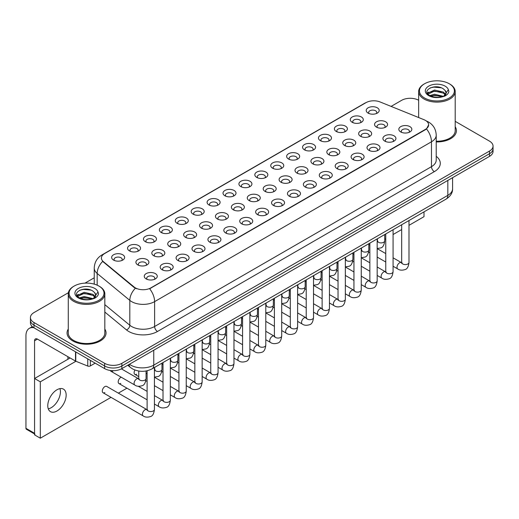 <?xml version="1.0" encoding="UTF-8"?>
<svg xmlns="http://www.w3.org/2000/svg" width="519" height="519" viewBox="0 0 519 519"><rect width="100%" height="100%" fill="white"/><g stroke="black" fill="none" stroke-linecap="round" stroke-linejoin="round"><path stroke-width="0.78" d="M352.2 122.289L352.2 122.289A6.5 3.75 180 0 1 352.2 116.989A6.5 3.75 180 0 1 361.393 116.989A6.5 3.75 180 0 1 361.393 122.289A6.5 3.75 180 0 1 352.2 122.289M360.329 122.789A4.061 2.342 0 0 0 360.861 121.628A4.061 2.342 0 0 0 359.667 119.973A4.061 2.342 0 0 0 355.243 119.461A4.061 2.342 0 0 0 352.738 121.628A4.061 2.342 0 0 0 353.27 122.789M336.293 131.476L336.293 131.476A6.5 3.75 180 0 1 336.293 126.169A6.5 3.75 180 0 1 345.485 126.169A6.5 3.75 180 0 1 345.485 131.476A6.5 3.75 180 0 1 336.293 131.476M344.415 131.975A4.061 2.342 0 0 0 344.947 130.814A4.061 2.342 0 0 0 343.76 129.16A4.061 2.342 0 0 0 339.335 128.647A4.061 2.342 0 0 0 336.825 130.814A4.061 2.342 0 0 0 337.356 131.975M320.379 140.662L320.379 140.662A6.5 3.75 180 0 1 320.379 135.355A6.5 3.75 180 0 1 329.571 135.355A6.5 3.75 180 0 1 329.571 140.662A6.5 3.75 180 0 1 320.379 140.662M328.508 141.162A4.061 2.342 0 0 0 329.04 140A4.061 2.342 0 0 0 327.846 138.339A4.061 2.342 0 0 0 323.421 137.833A4.061 2.342 0 0 0 320.917 140A4.061 2.342 0 0 0 321.449 141.162M304.471 149.848L304.471 149.848A6.5 3.75 180 0 1 304.471 144.542A6.5 3.75 180 0 1 313.664 144.542A6.5 3.75 180 0 1 313.664 149.848A6.5 3.75 180 0 1 304.471 149.848M312.594 150.348A4.061 2.342 0 0 0 313.126 149.187A4.061 2.342 0 0 0 311.938 147.526A4.061 2.342 0 0 0 307.514 147.02A4.061 2.342 0 0 0 305.003 149.187A4.061 2.342 0 0 0 305.535 150.348M288.558 159.035L288.558 159.035A6.5 3.75 180 0 1 288.558 153.728A6.5 3.75 180 0 1 297.75 153.728A6.5 3.75 180 0 1 297.75 159.035A6.5 3.75 180 0 1 288.558 159.035M296.686 159.534A4.061 2.342 0 0 0 297.218 158.373A4.061 2.342 0 0 0 296.025 156.712A4.061 2.342 0 0 0 291.6 156.206A4.061 2.342 0 0 0 289.096 158.373A4.061 2.342 0 0 0 289.628 159.534M272.65 168.221L272.65 168.221A6.5 3.75 180 0 1 272.65 162.914A6.5 3.75 180 0 1 281.843 162.914A6.5 3.75 180 0 1 281.843 168.221A6.5 3.75 180 0 1 272.65 168.221M280.773 168.72A4.061 2.342 0 0 0 281.304 167.559A4.061 2.342 0 0 0 280.117 165.898A4.061 2.342 0 0 0 275.693 165.392A4.061 2.342 0 0 0 273.182 167.559A4.061 2.342 0 0 0 273.714 168.72M256.736 177.407L256.736 177.407A6.5 3.75 180 0 1 256.736 172.1A6.5 3.75 180 0 1 265.929 172.1A6.5 3.75 180 0 1 265.929 177.407A6.5 3.75 180 0 1 256.736 177.407M264.865 177.907A4.061 2.342 0 0 0 265.397 176.745A4.061 2.342 0 0 0 264.203 175.085A4.061 2.342 0 0 0 259.779 174.579A4.061 2.342 0 0 0 257.275 176.745A4.061 2.342 0 0 0 257.807 177.907M240.829 186.593L240.829 186.593A6.5 3.75 180 0 1 240.829 181.287A6.5 3.75 180 0 1 250.022 181.287A6.5 3.75 180 0 1 250.022 186.593A6.5 3.75 180 0 1 240.829 186.593M248.951 187.093A4.061 2.342 0 0 0 249.483 185.932A4.061 2.342 0 0 0 248.296 184.271A4.061 2.342 0 0 0 243.872 183.765A4.061 2.342 0 0 0 241.361 185.932A4.061 2.342 0 0 0 241.893 187.093M224.915 195.78L224.915 195.78A6.5 3.75 180 0 1 224.915 190.473A6.5 3.75 180 0 1 234.108 190.473A6.5 3.75 180 0 1 234.108 195.78A6.5 3.75 180 0 1 224.915 195.78M233.044 196.279A4.061 2.342 0 0 0 233.576 195.118A4.061 2.342 0 0 0 232.382 193.457A4.061 2.342 0 0 0 227.958 192.951A4.061 2.342 0 0 0 225.454 195.118A4.061 2.342 0 0 0 225.986 196.279M209.008 204.966L209.008 204.966A6.5 3.75 180 0 1 209.008 199.659A6.5 3.75 180 0 1 218.201 199.659A6.5 3.75 180 0 1 218.201 204.966A6.5 3.75 180 0 1 209.008 204.966M217.13 205.459A4.061 2.342 0 0 0 217.662 204.304A4.061 2.342 0 0 0 216.475 202.644A4.061 2.342 0 0 0 212.05 202.138A4.061 2.342 0 0 0 209.54 204.304A4.061 2.342 0 0 0 210.072 205.459M193.094 214.152L193.094 214.152A6.5 3.75 180 0 1 193.094 208.846A6.5 3.75 180 0 1 202.287 208.846A6.5 3.75 180 0 1 202.287 214.152A6.5 3.75 180 0 1 193.094 214.152M201.223 214.645A4.061 2.342 0 0 0 201.755 213.491A4.061 2.342 0 0 0 200.561 211.83A4.061 2.342 0 0 0 196.137 211.324A4.061 2.342 0 0 0 193.632 213.491A4.061 2.342 0 0 0 194.164 214.645M177.187 223.339L177.187 223.339A6.5 3.75 180 0 1 177.187 218.032A6.5 3.75 180 0 1 186.379 218.032A6.5 3.75 180 0 1 186.379 223.339A6.5 3.75 180 0 1 177.187 223.339M185.309 223.832A4.061 2.342 0 0 0 185.841 222.67A4.061 2.342 0 0 0 184.654 221.016A4.061 2.342 0 0 0 180.229 220.51A4.061 2.342 0 0 0 177.719 222.67A4.061 2.342 0 0 0 178.251 223.832M161.273 232.525L161.273 232.525A6.5 3.75 180 0 1 161.273 227.218A6.5 3.75 180 0 1 170.466 227.218A6.5 3.75 180 0 1 170.466 232.525A6.5 3.75 180 0 1 161.273 232.525M169.402 233.018A4.061 2.342 0 0 0 169.934 231.857A4.061 2.342 0 0 0 168.74 230.202A4.061 2.342 0 0 0 164.315 229.69A4.061 2.342 0 0 0 161.811 231.857A4.061 2.342 0 0 0 162.343 233.018M145.365 241.711L145.365 241.711A6.5 3.75 180 0 1 145.365 236.405A6.5 3.75 180 0 1 154.558 236.405A6.5 3.75 180 0 1 154.558 241.711A6.5 3.75 180 0 1 145.365 241.711M153.488 242.204A4.061 2.342 0 0 0 154.02 241.043A4.061 2.342 0 0 0 152.833 239.389A4.061 2.342 0 0 0 148.408 238.876A4.061 2.342 0 0 0 145.897 241.043A4.061 2.342 0 0 0 146.429 242.204M129.452 250.891L129.452 250.891A6.5 3.75 180 0 1 129.452 245.591A6.5 3.75 180 0 1 138.644 245.591A6.5 3.75 180 0 1 138.644 250.891A6.5 3.75 180 0 1 129.452 250.891M137.58 251.391A4.061 2.342 0 0 0 138.112 250.229A4.061 2.342 0 0 0 136.919 248.575A4.061 2.342 0 0 0 132.494 248.063A4.061 2.342 0 0 0 129.99 250.229A4.061 2.342 0 0 0 130.522 251.391M113.544 260.077L113.544 260.077A6.5 3.75 180 0 1 113.544 254.777A6.5 3.75 180 0 1 122.737 254.777A6.5 3.75 180 0 1 122.737 260.077A6.5 3.75 180 0 1 113.544 260.077M121.667 260.577A4.061 2.342 0 0 0 122.199 259.416A4.061 2.342 0 0 0 121.011 257.761A4.061 2.342 0 0 0 116.587 257.249A4.061 2.342 0 0 0 114.076 259.416A4.061 2.342 0 0 0 114.608 260.577M368.114 113.103L368.114 113.103A6.5 3.75 180 0 1 368.114 107.803A6.5 3.75 180 0 1 377.3 107.803A6.5 3.75 180 0 1 377.307 113.103A6.5 3.75 180 0 1 368.114 113.103M376.236 113.603A4.061 2.342 0 0 0 376.768 112.441A4.061 2.342 0 0 0 375.581 110.787A4.061 2.342 0 0 0 371.156 110.275A4.061 2.342 0 0 0 368.646 112.441A4.061 2.342 0 0 0 369.178 113.603M360.562 136.302L360.562 136.302A6.5 3.75 180 0 1 360.562 130.996A6.5 3.75 180 0 1 369.749 130.996A6.5 3.75 180 0 1 369.749 136.302A6.5 3.75 180 0 1 360.562 136.302M368.685 136.802A4.061 2.342 0 0 0 369.217 135.641A4.061 2.342 0 0 0 368.029 133.98A4.061 2.342 0 0 0 363.598 133.474A4.061 2.342 0 0 0 361.094 135.641A4.061 2.342 0 0 0 361.626 136.802M344.648 145.489L344.648 145.489A6.5 3.75 180 0 1 344.648 140.182A6.5 3.75 180 0 1 353.841 140.182A6.5 3.75 180 0 1 353.841 145.489A6.5 3.75 180 0 1 344.648 145.489M352.771 145.988A4.061 2.342 0 0 0 353.303 144.827A4.061 2.342 0 0 0 352.116 143.166A4.061 2.342 0 0 0 347.691 142.66A4.061 2.342 0 0 0 345.18 144.827A4.061 2.342 0 0 0 345.712 145.988M328.741 154.675L328.741 154.675A6.5 3.75 180 0 1 328.741 149.368A6.5 3.75 180 0 1 337.927 149.368A6.5 3.75 180 0 1 337.927 154.675A6.5 3.75 180 0 1 328.741 154.675M336.863 155.175A4.061 2.342 0 0 0 337.395 154.013A4.061 2.342 0 0 0 336.208 152.352A4.061 2.342 0 0 0 331.777 151.846A4.061 2.342 0 0 0 329.273 154.013A4.061 2.342 0 0 0 329.805 155.175M312.827 163.861L312.827 163.861A6.5 3.75 180 0 1 312.827 158.555A6.5 3.75 180 0 1 322.02 158.555A6.5 3.75 180 0 1 322.02 163.861A6.5 3.75 180 0 1 312.827 163.861M320.95 164.361A4.061 2.342 0 0 0 321.482 163.2A4.061 2.342 0 0 0 320.294 161.539A4.061 2.342 0 0 0 315.87 161.033A4.061 2.342 0 0 0 313.359 163.2A4.061 2.342 0 0 0 313.891 164.361M296.92 173.048L296.92 173.048A6.5 3.75 180 0 1 296.92 167.741A6.5 3.75 180 0 1 306.106 167.741A6.5 3.75 180 0 1 306.106 173.048A6.5 3.75 180 0 1 296.92 173.048M305.042 173.547A4.061 2.342 0 0 0 305.574 172.386A4.061 2.342 0 0 0 304.387 170.725A4.061 2.342 0 0 0 299.956 170.219A4.061 2.342 0 0 0 297.452 172.386A4.061 2.342 0 0 0 297.984 173.547M281.006 182.234L281.006 182.234A6.5 3.75 180 0 1 281.006 176.927A6.5 3.75 180 0 1 290.199 176.927A6.5 3.75 180 0 1 290.199 182.234A6.5 3.75 180 0 1 281.006 182.234M289.128 182.727A4.061 2.342 0 0 0 289.667 181.572A4.061 2.342 0 0 0 288.473 179.911A4.061 2.342 0 0 0 284.049 179.405A4.061 2.342 0 0 0 281.538 181.572A4.061 2.342 0 0 0 282.07 182.727M265.099 191.42L265.099 191.42A6.5 3.75 180 0 1 265.099 186.113A6.5 3.75 180 0 1 274.285 186.113A6.5 3.75 180 0 1 274.285 191.42A6.5 3.75 180 0 1 265.099 191.42M273.221 191.913A4.061 2.342 0 0 0 273.753 190.752A4.061 2.342 0 0 0 272.566 189.098A4.061 2.342 0 0 0 268.135 188.592A4.061 2.342 0 0 0 265.631 190.752A4.061 2.342 0 0 0 266.163 191.913M249.185 200.606L249.185 200.606A6.5 3.75 180 0 1 249.185 195.3A6.5 3.75 180 0 1 258.378 195.3A6.5 3.75 180 0 1 258.378 200.606A6.5 3.75 180 0 1 249.185 200.606M257.307 201.1A4.061 2.342 0 0 0 257.846 199.938A4.061 2.342 0 0 0 256.652 198.284A4.061 2.342 0 0 0 252.228 197.771A4.061 2.342 0 0 0 249.717 199.938A4.061 2.342 0 0 0 250.249 201.1M233.278 209.793L233.278 209.793A6.5 3.75 180 0 1 233.278 204.486A6.5 3.75 180 0 1 242.464 204.486A6.5 3.75 180 0 1 242.464 209.793A6.5 3.75 180 0 1 233.278 209.793M241.4 210.286A4.061 2.342 0 0 0 241.932 209.125A4.061 2.342 0 0 0 240.745 207.47A4.061 2.342 0 0 0 236.314 206.958A4.061 2.342 0 0 0 233.81 209.125A4.061 2.342 0 0 0 234.341 210.286M217.364 218.979L217.364 218.979A6.5 3.75 180 0 1 217.364 213.672A6.5 3.75 180 0 1 226.556 213.672A6.5 3.75 180 0 1 226.556 218.979A6.5 3.75 180 0 1 217.364 218.979M225.486 219.472A4.061 2.342 0 0 0 226.024 218.311A4.061 2.342 0 0 0 224.831 216.657A4.061 2.342 0 0 0 220.406 216.144A4.061 2.342 0 0 0 217.896 218.311A4.061 2.342 0 0 0 218.428 219.472M201.456 228.159L201.456 228.159A6.5 3.75 180 0 1 201.456 222.859A6.5 3.75 180 0 1 210.643 222.859A6.5 3.75 180 0 1 210.643 228.159A6.5 3.75 180 0 1 201.456 228.159M209.579 228.658A4.061 2.342 0 0 0 210.111 227.497A4.061 2.342 0 0 0 208.923 225.843A4.061 2.342 0 0 0 204.492 225.33A4.061 2.342 0 0 0 201.988 227.497A4.061 2.342 0 0 0 202.52 228.658M185.543 237.345L185.543 237.345A6.5 3.75 180 0 1 185.543 232.045A6.5 3.75 180 0 1 194.735 232.045A6.5 3.75 180 0 1 194.735 237.345A6.5 3.75 180 0 1 185.543 237.345M193.665 237.845A4.061 2.342 0 0 0 194.203 236.683A4.061 2.342 0 0 0 193.01 235.029A4.061 2.342 0 0 0 188.585 234.517A4.061 2.342 0 0 0 186.074 236.683A4.061 2.342 0 0 0 186.613 237.845M169.635 246.531L169.635 246.531A6.5 3.75 180 0 1 169.635 241.225A6.5 3.75 180 0 1 178.821 241.225A6.5 3.75 180 0 1 178.821 246.531A6.5 3.75 180 0 1 169.635 246.531M177.758 247.031A4.061 2.342 0 0 0 178.289 245.87A4.061 2.342 0 0 0 177.102 244.209A4.061 2.342 0 0 0 172.671 243.703A4.061 2.342 0 0 0 170.167 245.87A4.061 2.342 0 0 0 170.699 247.031M153.721 255.718L153.721 255.718A6.5 3.75 180 0 1 153.721 250.411A6.5 3.75 180 0 1 162.914 250.411A6.5 3.75 180 0 1 162.914 255.718A6.5 3.75 180 0 1 153.721 255.718M161.844 256.217A4.061 2.342 0 0 0 162.382 255.056A4.061 2.342 0 0 0 161.188 253.395A4.061 2.342 0 0 0 156.764 252.889A4.061 2.342 0 0 0 154.253 255.056A4.061 2.342 0 0 0 154.792 256.217M137.814 264.904L137.814 264.904A6.5 3.75 180 0 1 137.814 259.597A6.5 3.75 180 0 1 147 259.597A6.5 3.75 180 0 1 147 264.904A6.5 3.75 180 0 1 137.814 264.904M145.936 265.404A4.061 2.342 0 0 0 146.468 264.242A4.061 2.342 0 0 0 145.281 262.582A4.061 2.342 0 0 0 140.85 262.076A4.061 2.342 0 0 0 138.346 264.242A4.061 2.342 0 0 0 138.878 265.404M376.47 127.116L376.47 127.116A6.5 3.75 180 0 1 376.47 121.809A6.5 3.75 180 0 1 385.662 121.809A6.5 3.75 180 0 1 385.662 127.116A6.5 3.75 180 0 1 376.47 127.116M384.592 127.616A4.061 2.342 0 0 0 385.124 126.454A4.061 2.342 0 0 0 383.937 124.794A4.061 2.342 0 0 0 379.512 124.288A4.061 2.342 0 0 0 377.002 126.454A4.061 2.342 0 0 0 377.534 127.616M384.826 141.129L384.826 141.129A6.5 3.75 180 0 1 384.826 135.822A6.5 3.75 180 0 1 394.018 135.822A6.5 3.75 180 0 1 394.018 141.129A6.5 3.75 180 0 1 384.826 141.129M392.954 141.629A4.061 2.342 0 0 0 393.486 140.467A4.061 2.342 0 0 0 392.293 138.807A4.061 2.342 0 0 0 387.868 138.301A4.061 2.342 0 0 0 385.364 140.467A4.061 2.342 0 0 0 385.896 141.629M368.918 150.315L368.918 150.315A6.5 3.75 180 0 1 368.918 145.009A6.5 3.75 180 0 1 378.104 145.009A6.5 3.75 180 0 1 378.104 150.315A6.5 3.75 180 0 1 368.918 150.315M377.041 150.808A4.061 2.342 0 0 0 377.573 149.654A4.061 2.342 0 0 0 376.385 147.993A4.061 2.342 0 0 0 371.961 147.487A4.061 2.342 0 0 0 369.45 149.654A4.061 2.342 0 0 0 369.982 150.808M353.004 159.502L353.004 159.502A6.5 3.75 180 0 1 353.004 154.195A6.5 3.75 180 0 1 362.197 154.195A6.5 3.75 180 0 1 362.197 159.502A6.5 3.75 180 0 1 353.004 159.502M361.133 159.995A4.061 2.342 0 0 0 361.665 158.833A4.061 2.342 0 0 0 360.471 157.179A4.061 2.342 0 0 0 356.047 156.673A4.061 2.342 0 0 0 353.543 158.833A4.061 2.342 0 0 0 354.075 159.995M337.097 168.688L337.097 168.688A6.5 3.75 180 0 1 337.097 163.381A6.5 3.75 180 0 1 346.283 163.381A6.5 3.75 180 0 1 346.283 168.688A6.5 3.75 180 0 1 337.097 168.688M345.219 169.181A4.061 2.342 0 0 0 345.751 168.02A4.061 2.342 0 0 0 344.564 166.365A4.061 2.342 0 0 0 340.14 165.853A4.061 2.342 0 0 0 337.629 168.02A4.061 2.342 0 0 0 338.161 169.181M321.183 177.874L321.183 177.874A6.5 3.75 180 0 1 321.183 172.568A6.5 3.75 180 0 1 330.376 172.568A6.5 3.75 180 0 1 330.376 177.874A6.5 3.75 180 0 1 321.183 177.874M329.312 178.367A4.061 2.342 0 0 0 329.844 177.206A4.061 2.342 0 0 0 328.65 175.552A4.061 2.342 0 0 0 324.226 175.039A4.061 2.342 0 0 0 321.722 177.206A4.061 2.342 0 0 0 322.254 178.367M305.276 187.061L305.276 187.061A6.5 3.75 180 0 1 305.276 181.754A6.5 3.75 180 0 1 314.462 181.754A6.5 3.75 180 0 1 314.462 187.061A6.5 3.75 180 0 1 305.276 187.061M313.398 187.554A4.061 2.342 0 0 0 313.93 186.392A4.061 2.342 0 0 0 312.743 184.738A4.061 2.342 0 0 0 308.318 184.226A4.061 2.342 0 0 0 305.808 186.392A4.061 2.342 0 0 0 306.34 187.554M289.362 196.24L289.362 196.24A6.5 3.75 180 0 1 289.362 190.94A6.5 3.75 180 0 1 298.555 190.94A6.5 3.75 180 0 1 298.555 196.24A6.5 3.75 180 0 1 289.362 196.24M297.491 196.74A4.061 2.342 0 0 0 298.023 195.579A4.061 2.342 0 0 0 296.829 193.924A4.061 2.342 0 0 0 292.405 193.412A4.061 2.342 0 0 0 289.9 195.579A4.061 2.342 0 0 0 290.432 196.74M273.455 205.427L273.455 205.427A6.5 3.75 180 0 1 273.455 200.126A6.5 3.75 180 0 1 282.641 200.126A6.5 3.75 180 0 1 282.641 205.427A6.5 3.75 180 0 1 273.455 205.427M281.577 205.926A4.061 2.342 0 0 0 282.109 204.765A4.061 2.342 0 0 0 280.922 203.111A4.061 2.342 0 0 0 276.497 202.598A4.061 2.342 0 0 0 273.987 204.765A4.061 2.342 0 0 0 274.519 205.926M257.541 214.613L257.541 214.613A6.5 3.75 180 0 1 257.541 209.306A6.5 3.75 180 0 1 266.734 209.306A6.5 3.75 180 0 1 266.734 214.613A6.5 3.75 180 0 1 257.541 214.613M265.67 215.113A4.061 2.342 0 0 0 266.202 213.951A4.061 2.342 0 0 0 265.008 212.297A4.061 2.342 0 0 0 260.583 211.784A4.061 2.342 0 0 0 258.079 213.951A4.061 2.342 0 0 0 258.611 215.113M241.633 223.799L241.633 223.799A6.5 3.75 180 0 1 241.633 218.493A6.5 3.75 180 0 1 250.82 218.493A6.5 3.75 180 0 1 250.826 223.799A6.5 3.75 180 0 1 241.633 223.799M249.756 224.299A4.061 2.342 0 0 0 250.288 223.138A4.061 2.342 0 0 0 249.101 221.477A4.061 2.342 0 0 0 244.676 220.971A4.061 2.342 0 0 0 242.165 223.138A4.061 2.342 0 0 0 242.697 224.299M225.72 232.986L225.72 232.986A6.5 3.75 180 0 1 225.72 227.679A6.5 3.75 180 0 1 234.912 227.679A6.5 3.75 180 0 1 234.912 232.986A6.5 3.75 180 0 1 225.72 232.986M233.848 233.485A4.061 2.342 0 0 0 234.38 232.324A4.061 2.342 0 0 0 233.187 230.663A4.061 2.342 0 0 0 228.762 230.157A4.061 2.342 0 0 0 226.258 232.324A4.061 2.342 0 0 0 226.79 233.485M209.812 242.172L209.812 242.172A6.5 3.75 180 0 1 209.812 236.865A6.5 3.75 180 0 1 219.005 236.865A6.5 3.75 180 0 1 219.005 242.172A6.5 3.75 180 0 1 209.812 242.172M217.935 242.671A4.061 2.342 0 0 0 218.467 241.51A4.061 2.342 0 0 0 217.279 239.849A4.061 2.342 0 0 0 212.855 239.343A4.061 2.342 0 0 0 210.344 241.51A4.061 2.342 0 0 0 210.876 242.671M193.898 251.358L193.898 251.358A6.5 3.75 180 0 1 193.898 246.051A6.5 3.75 180 0 1 203.091 246.051A6.5 3.75 180 0 1 203.091 251.358A6.5 3.75 180 0 1 193.898 251.358M202.027 251.858A4.061 2.342 0 0 0 202.559 250.696A4.061 2.342 0 0 0 201.366 249.036A4.061 2.342 0 0 0 196.941 248.53A4.061 2.342 0 0 0 194.437 250.696A4.061 2.342 0 0 0 194.969 251.858M177.991 260.544L177.991 260.544A6.5 3.75 180 0 1 177.991 255.238A6.5 3.75 180 0 1 187.184 255.238A6.5 3.75 180 0 1 187.184 260.544A6.5 3.75 180 0 1 177.991 260.544M186.113 261.044A4.061 2.342 0 0 0 186.645 259.883A4.061 2.342 0 0 0 185.458 258.222A4.061 2.342 0 0 0 181.034 257.716A4.061 2.342 0 0 0 178.523 259.883A4.061 2.342 0 0 0 179.055 261.044M162.077 269.731L162.077 269.731A6.5 3.75 180 0 1 162.077 264.424A6.5 3.75 180 0 1 171.27 264.424A6.5 3.75 180 0 1 171.27 269.731A6.5 3.75 180 0 1 162.077 269.731M170.206 270.23A4.061 2.342 0 0 0 170.738 269.069A4.061 2.342 0 0 0 169.544 267.408A4.061 2.342 0 0 0 165.12 266.902A4.061 2.342 0 0 0 162.616 269.069A4.061 2.342 0 0 0 163.148 270.23M146.17 278.917L146.17 278.917A6.5 3.75 180 0 1 146.17 273.61A6.5 3.75 180 0 1 155.363 273.61A6.5 3.75 180 0 1 155.363 278.917A6.5 3.75 180 0 1 146.17 278.917M154.292 279.417A4.061 2.342 0 0 0 154.824 278.255A4.061 2.342 0 0 0 153.637 276.595A4.061 2.342 0 0 0 149.213 276.089A4.061 2.342 0 0 0 146.702 278.255A4.061 2.342 0 0 0 147.234 279.417M400.739 131.943L400.739 131.943A6.5 3.75 180 0 1 400.739 126.636A6.5 3.75 180 0 1 409.926 126.636A6.5 3.75 180 0 1 409.926 131.943A6.5 3.75 180 0 1 400.739 131.943M408.862 132.442A4.061 2.342 0 0 0 409.394 131.281A4.061 2.342 0 0 0 408.206 129.62A4.061 2.342 0 0 0 403.782 129.114A4.061 2.342 0 0 0 401.271 131.281A4.061 2.342 0 0 0 401.803 132.442M423.971 119.694A10.964 6.332 180 0 1 425.437 120.402A10.964 6.332 180 0 1 428.649 124.878A10.964 6.332 180 0 1 425.437 129.354L150.88 287.87A10.964 6.332 180 0 1 134.142 287.026L103.391 261.667A10.964 6.332 180 0 1 101.406 258.034A10.964 6.332 180 0 1 104.617 253.557L366.012 102.645A10.964 6.332 180 0 1 380.057 101.938L423.971 119.694M68.268 329.052A19.495 11.256 0 0 0 67.055 332.971A19.495 11.256 0 0 0 72.764 340.931A19.495 11.256 0 0 0 94.01 343.37A19.495 11.256 0 0 0 106.045 332.971A19.495 11.256 0 0 0 104.825 329.052A19.495 11.256 0 0 1 106.045 332.971A19.495 11.256 0 0 1 94.01 343.37A19.495 11.256 0 0 1 72.764 340.931A19.495 11.256 0 0 1 67.055 332.971A19.495 11.256 0 0 1 68.268 329.052M428.649 124.878L426.501 128.913L425.437 129.679L149.647 288.752A14.214 8.207 60 0 1 154.61 301.63A16.245 9.381 180 0 1 131.638 301.63A16.245 9.381 180 0 1 129.815 300.378L97.17 273.461A16.245 9.381 180 0 1 94.237 268.083L94.237 284.12M68.372 292.729L33.995 312.574A12.184 7.032 0 0 0 30.42 317.55L30.42 322.857A12.184 7.032 0 0 0 33.995 327.833L104.643 368.62L104.643 365.966A12.184 7.032 0 0 0 121.874 365.966L489.482 153.728A12.184 7.032 0 0 0 493.05 148.758A12.184 7.032 0 0 1 489.482 153.728L121.874 365.966A12.184 7.032 0 0 1 104.643 365.966L33.995 325.179L104.643 365.966L104.643 363.313A12.184 7.032 0 0 0 121.874 363.313L489.482 151.074A12.184 7.032 0 0 0 493.05 146.105A12.184 7.032 0 0 0 489.482 141.129L455.202 121.336M30.42 320.204A12.184 7.032 0 0 0 33.995 325.179A12.184 7.032 0 0 1 30.42 320.204M136.607 288.752L134.142 287.507L102.652 261.401A14.214 9.511 129.5 0 0 97.17 273.461L97.17 285.171M436.226 141.934A19.495 11.256 0 0 0 456.422 130.684A19.495 11.256 0 0 0 455.202 126.766A19.495 11.256 0 0 1 456.422 130.684A19.495 11.256 0 0 1 436.226 141.934M418.645 100.238A12.184 7.032 0 0 0 401.602 100.342L391.099 106.401M94.237 277.795L84.986 283.134M30.42 317.55A12.184 7.032 0 0 0 33.995 322.526L104.643 363.313M104.643 368.62A12.184 7.032 0 0 0 121.874 368.62L489.482 156.381A12.184 7.032 0 0 0 493.05 151.412L493.05 146.105M51.225 407.687A12.994 7.506 120 0 0 59.925 388.634A12.994 7.506 120 0 1 51.225 407.687A12.994 7.506 120 0 1 48.267 408.829A12.994 7.506 120 0 0 51.225 407.687M90.351 360.368L90.351 365.927L95.165 363.151M33.852 327.749A16.245 9.381 -120 0 0 29.317 328.352A16.245 9.381 -120 0 0 25.95 335.793L25.95 428.311L34.565 433.287L34.565 340.762A4.061 2.342 60 0 1 35.409 338.907A4.061 2.342 60 0 1 37.439 339.108L75.508 361.088L75.508 351.798M34.565 433.975L26.372 429.245A2.031 1.174 -60 0 1 25.95 428.311M67.879 359.271L67.879 356.683M34.565 433.287A2.031 1.174 120 0 0 34.987 434.215M90.351 365.927A2.031 1.174 180 0 1 87.75 366.057L75.78 361.218A2.031 1.174 180 0 1 75.508 361.088M436.226 141.226A18.275 10.555 0 0 0 455.202 130.684L455.202 91.552A18.275 10.555 0 0 0 449.85 84.091L449.272 83.76A17.464 10.082 0 0 0 424.574 83.76A17.464 10.082 0 0 0 424.574 98.02A17.464 10.082 0 0 0 449.272 98.02A17.464 10.082 0 0 0 449.272 83.76L449.85 84.091M424.574 83.76L424.004 84.091A18.275 10.555 0 0 0 418.645 91.552A18.275 10.555 0 0 0 424.004 99.012A18.275 10.555 0 0 0 443.92 101.302A18.275 10.555 0 0 0 455.202 91.552M445.97 93.511L446.106 92.875A9.18 5.3 0 0 0 445.068 90.429L443.427 88.931C434.961 82.943 420.857 90.76 429.563 95.399C433.118 97.325 437.322 97.819 442.162 96.878L444.744 96.125C447.222 94.854 448.598 93.264 448.87 91.357L448.364 89.709L443.726 96.21M429.836 95.561L434.546 94.224L443.511 96.365M441.144 96.19L433.826 95.567L430.919 96.093L434.546 95.282L442.493 96.8M427.779 93.855L428.058 93.063L434.546 90.014L443.414 92.09L445.549 94.309M428.032 94.16L434.546 91.065L443.414 93.141L445.198 94.808M445.068 90.429L446.1 93.005M446.106 93.212L445.088 95.944M427.254 92.972L428.811 92.097M430.225 87.873L433.826 87.14L441.234 87.795M427.448 93.362L428.104 92.979M430.906 91.882L433.826 91.35L441.144 91.98M74.198 286.047L73.627 286.378A18.275 10.555 0 0 0 68.268 293.838L68.268 332.971A18.275 10.555 0 0 0 73.627 340.432A18.275 10.555 0 0 0 93.543 342.722A18.275 10.555 0 0 0 104.825 332.971L104.825 293.838A18.275 10.555 0 0 0 99.473 286.378L98.895 286.047A17.464 10.082 0 0 0 74.198 286.047A17.464 10.082 0 0 0 74.198 300.306A17.464 10.082 0 0 0 98.895 300.306A17.464 10.082 0 0 0 98.895 286.047L99.473 286.378M68.268 293.838A18.275 10.555 0 0 0 73.627 301.299A18.275 10.555 0 0 0 93.543 303.589A18.275 10.555 0 0 0 104.825 293.838M95.593 295.798L95.73 295.168A9.18 5.3 0 0 0 94.692 292.716L93.05 291.217C84.584 285.229 70.48 293.047 79.186 297.685C82.742 299.612 86.945 300.105 91.785 299.165L94.367 298.412C96.845 297.14 98.221 295.551 98.493 293.644L97.987 292.002L93.349 298.503M79.459 297.848L84.169 296.518L93.135 298.652M90.767 298.483L83.449 297.854L80.542 298.38L84.169 297.569L92.116 299.093M77.402 296.141L77.681 295.35L84.169 292.301L93.037 294.377L95.172 296.596M77.655 296.446L84.169 293.358L93.037 295.428L94.821 297.095M94.692 292.716L95.723 295.292M95.73 295.499L94.711 298.237M76.877 295.259L78.434 294.39M79.848 290.16L83.449 289.427L90.857 290.082M77.072 295.655L77.727 295.266M80.529 294.169L83.449 293.644L90.767 294.267M154.422 367.497L154.422 409.446C153.916 413.688 152.605 416.056 150.478 416.556C147.454 417.49 145.028 417.282 143.192 415.927A3.652 2.108 -60 0 1 142.634 412.994A3.652 2.108 -60 0 1 145.022 409.776A3.652 2.108 -60 0 1 145.184 409.686A3.652 2.108 -60 0 1 146.851 409.595L106.7 386.415A3.652 2.108 120 0 0 104.87 386.597A3.652 2.108 120 0 0 102.483 389.814A3.652 2.108 120 0 0 103.041 392.747A3.652 2.108 120 0 0 104.87 392.565M121.212 377.203A3.652 2.108 120 0 0 120.784 377.41A3.652 2.108 120 0 0 118.39 380.628A3.652 2.108 120 0 0 118.955 383.56A3.652 2.108 120 0 0 120.784 383.379M56.967 411.003A12.994 7.506 120 0 0 65.459 399.552A12.994 7.506 120 0 0 63.467 389.133A12.994 7.506 120 0 0 56.967 389.775A12.994 7.506 120 0 0 48.475 401.232A12.994 7.506 120 0 0 50.466 411.645A12.994 7.506 120 0 0 56.967 411.003M408.991 225.343L424.004 216.676L424.004 211.856M75.904 361.269L40.307 381.822L40.307 438.198L111.04 397.359M118.351 393.143L126.947 388.173M384.722 239.35L385.766 238.746M393.078 234.53L401.68 229.56M134.94 370.028A3.652 2.108 120 0 0 134.862 374.374A3.652 2.108 120 0 0 136.692 374.193M110.365 370.482A3.652 2.108 120 0 0 111.001 371.306A3.652 2.108 120 0 0 112.824 371.124M70.123 357.974L34.565 378.5L34.565 434.877L40.307 438.198M40.307 381.822L34.565 378.5M150.88 287.87L150.88 288.194M134.142 287.026L134.142 287.507M103.391 261.667L103.391 262.147M425.437 129.354L425.437 129.679M436.226 156.31A20.306 11.723 180 0 1 434.338 171.64L157.484 331.479A4.061 2.342 60 0 1 154.61 326.503L431.471 166.664A16.245 9.381 0 0 0 436.226 160.034L436.226 135.161A16.245 9.381 180 0 1 431.471 141.791A14.214 8.207 -120 0 0 426.501 128.913M157.484 331.479A20.306 11.723 180 0 1 128.764 331.479A20.306 11.723 180 0 1 126.493 329.915L104.825 312.049M135.355 288.259A14.214 9.511 129.5 0 0 129.815 300.378L129.815 325.251A16.245 9.381 0 0 0 131.638 326.503A16.245 9.381 0 0 0 154.61 326.503L154.61 301.63L431.471 141.791L431.471 166.664A4.061 2.342 60 0 0 434.338 171.64M436.226 135.161C435.954 129.315 433.384 124.936 428.525 122.017L426.475 121.018A14.214 6.656 112 0 0 426.281 120.946M103.411 254.388A14.214 8.207 -120 0 0 101.938 254.946C97.079 257.859 94.51 262.244 94.237 268.083M101.938 254.946L364.818 103.171A14.214 8.207 60 0 1 365.895 102.717M121.874 363.313L121.874 368.62M489.482 151.074L489.482 156.381M33.995 322.526L33.995 327.833M104.825 304.647L129.815 325.251A4.061 2.718 -50.5 0 1 126.493 329.915M129.432 364.26A16.245 9.381 0 0 0 130.775 365.136A16.245 9.381 0 0 0 153.754 365.136L447.839 195.352A16.245 9.381 0 0 0 452.594 188.715C452.717 192.75 450.57 196.195 446.158 199.069L152.067 368.86A8.122 4.69 60 0 0 153.754 365.136L153.754 350.215M447.839 180.424L447.839 195.352A8.122 4.69 60 0 1 446.158 199.069M128.984 364.513A8.122 5.43 129.5 0 0 130.444 367.465L127.739 365.233M408.991 220.523L408.991 262.471A3.652 2.108 180 0 1 407.752 264.054A3.652 2.108 180 0 1 402.75 263.963A3.652 2.108 180 0 1 401.68 262.471L401.563 263.256L401.888 262.99M408.991 262.471C408.485 266.714 407.175 269.089 405.047 269.582C402.024 270.516 399.598 270.308 397.762 268.952A3.652 2.108 -60 0 1 397.204 266.02A3.652 2.108 -60 0 1 399.591 262.802A3.652 2.108 -60 0 1 399.753 262.711A3.652 2.108 -60 0 1 401.414 262.62L402.16 262.912M384.722 234.536L384.722 240.797A3.652 2.108 180 0 1 383.483 242.379A3.652 2.108 180 0 1 378.481 242.289A3.652 2.108 180 0 1 377.41 240.797L377.41 238.759M393.078 229.709L393.078 271.658A3.652 2.108 180 0 1 391.839 273.241A3.652 2.108 180 0 1 386.837 273.15A3.652 2.108 180 0 1 385.766 271.658L385.649 272.443L385.974 272.177M393.078 271.658C392.578 275.9 391.261 278.268 389.133 278.768C386.117 279.702 383.69 279.494 381.854 278.139A3.652 2.108 -60 0 1 381.29 275.206A3.652 2.108 -60 0 1 383.677 271.988A3.652 2.108 -60 0 1 383.839 271.898A3.652 2.108 -60 0 1 385.507 271.807L386.246 272.099M377.17 238.896L377.17 280.844A3.652 2.108 180 0 1 375.931 282.427A3.652 2.108 180 0 1 370.929 282.336A3.652 2.108 180 0 1 369.859 280.844L369.742 281.629L370.066 281.363M377.17 280.844C376.664 285.087 375.354 287.455 373.226 287.954C370.203 288.888 367.776 288.681 365.94 287.325A3.652 2.108 -60 0 1 365.382 284.393A3.652 2.108 -60 0 1 367.77 281.175A3.652 2.108 -60 0 1 367.932 281.084A3.652 2.108 -60 0 1 369.593 280.993L370.339 281.285M361.256 248.082L361.256 290.03A3.652 2.108 180 0 1 360.017 291.613A3.652 2.108 180 0 1 355.015 291.522A3.652 2.108 180 0 1 353.945 290.03L353.828 290.815L354.153 290.549M361.256 290.03C360.757 294.273 359.44 296.641 357.312 297.14C354.295 298.075 351.869 297.867 350.033 296.511A3.652 2.108 -60 0 1 349.469 293.579A3.652 2.108 -60 0 1 351.856 290.361A3.652 2.108 -60 0 1 352.018 290.27A3.652 2.108 -60 0 1 353.686 290.179L354.425 290.471M345.349 257.268L345.349 299.216A3.652 2.108 180 0 1 344.11 300.799A3.652 2.108 180 0 1 339.108 300.709A3.652 2.108 180 0 1 338.038 299.216L337.921 300.001L338.245 299.735M345.349 299.216C344.843 303.459 343.533 305.827 341.405 306.327C338.382 307.261 335.955 307.053 334.119 305.697A3.652 2.108 -60 0 1 333.561 302.765A3.652 2.108 -60 0 1 335.949 299.547A3.652 2.108 -60 0 1 336.111 299.457A3.652 2.108 -60 0 1 337.778 299.366L338.518 299.658M368.808 243.722L368.808 249.983A3.652 2.108 180 0 1 367.575 251.566A3.652 2.108 180 0 1 362.567 251.475A3.652 2.108 180 0 1 361.496 249.983L361.496 247.946M352.901 252.909L352.901 259.169A3.652 2.108 180 0 1 351.661 260.752A3.652 2.108 180 0 1 346.66 260.661A3.652 2.108 180 0 1 345.589 259.169L345.589 257.132M336.987 262.095L336.987 268.355A3.652 2.108 180 0 1 335.754 269.938A3.652 2.108 180 0 1 330.752 269.848A3.652 2.108 180 0 1 329.675 268.355L329.675 266.312M34.565 340.762L37.439 339.108M75.78 351.96L75.78 361.218M87.75 366.057L87.75 358.869M448.364 89.709A11.619 6.708 0 0 0 445.14 86.148A11.619 6.708 0 0 0 428.707 86.148A11.619 6.708 0 0 0 428.707 95.632A11.619 6.708 0 0 0 442.162 96.878M443.615 96.508A9.18 5.3 0 0 0 446.093 93.18M97.987 292.002A11.619 6.708 0 0 0 94.763 288.434A11.619 6.708 0 0 0 78.33 288.434A11.619 6.708 0 0 0 78.33 297.919A11.619 6.708 0 0 0 91.785 299.165M93.238 298.795A9.18 5.3 0 0 0 95.717 295.467M329.435 266.455L329.435 308.396A3.652 2.108 180 0 1 328.196 309.979A3.652 2.108 180 0 1 323.194 309.888A3.652 2.108 180 0 1 322.124 308.396L322.007 309.188L322.338 308.915M329.435 308.396C328.936 312.646 327.619 315.014 325.491 315.513C322.474 316.447 320.048 316.233 318.212 314.884A3.652 2.108 -60 0 1 317.647 311.951A3.652 2.108 -60 0 1 320.035 308.734A3.652 2.108 -60 0 1 320.197 308.643A3.652 2.108 -60 0 1 321.864 308.552L322.604 308.844M313.528 275.641L313.528 317.583A3.652 2.108 180 0 1 312.289 319.166A3.652 2.108 180 0 1 307.287 319.075A3.652 2.108 180 0 1 306.216 317.583L306.1 318.374L306.424 318.102M313.528 317.583C313.022 321.832 311.711 324.2 309.584 324.699C306.56 325.634 304.134 325.419 302.298 324.07A3.652 2.108 -60 0 1 301.74 321.138A3.652 2.108 -60 0 1 304.128 317.913A3.652 2.108 -60 0 1 304.29 317.829A3.652 2.108 -60 0 1 305.957 317.738L306.697 318.03M297.614 284.827L297.614 326.769A3.652 2.108 180 0 1 296.375 328.352A3.652 2.108 180 0 1 291.373 328.261A3.652 2.108 180 0 1 290.303 326.769L290.186 327.56L290.517 327.288M297.614 326.769C297.115 331.018 295.798 333.386 293.67 333.886C290.653 334.82 288.227 334.606 286.391 333.25A3.652 2.108 -60 0 1 285.826 330.324A3.652 2.108 -60 0 1 288.214 327.1A3.652 2.108 -60 0 1 288.376 327.015A3.652 2.108 -60 0 1 290.043 326.925L290.783 327.217M321.079 271.281L321.079 277.542A3.652 2.108 180 0 1 319.84 279.125A3.652 2.108 180 0 1 314.838 279.034A3.652 2.108 180 0 1 313.768 277.542L313.768 275.498M305.166 280.468L305.166 286.728A3.652 2.108 180 0 1 303.933 288.311A3.652 2.108 180 0 1 298.931 288.22A3.652 2.108 180 0 1 297.854 286.728L297.854 284.684M289.258 289.654L289.258 295.914A3.652 2.108 180 0 1 288.019 297.497A3.652 2.108 180 0 1 283.017 297.406A3.652 2.108 180 0 1 281.947 295.914L281.947 293.871M281.707 294.014L281.707 335.955A3.652 2.108 180 0 1 280.468 337.538A3.652 2.108 180 0 1 275.466 337.447A3.652 2.108 180 0 1 274.395 335.955L274.279 336.747L274.603 336.474M281.707 335.955C281.201 340.204 279.89 342.572 277.762 343.072C274.739 344.006 272.313 343.792 270.477 342.436A3.652 2.108 -60 0 1 269.919 339.51A3.652 2.108 -60 0 1 272.306 336.286A3.652 2.108 -60 0 1 272.469 336.202A3.652 2.108 -60 0 1 274.136 336.104L274.875 336.403M265.793 303.2L265.793 345.141A3.652 2.108 180 0 1 264.554 346.724A3.652 2.108 180 0 1 259.552 346.634A3.652 2.108 180 0 1 258.481 345.141L258.365 345.933L258.696 345.66M265.793 345.141C265.293 349.384 263.976 351.759 261.848 352.258C258.832 353.192 256.405 352.978 254.57 351.623A3.652 2.108 -60 0 1 254.005 348.697A3.652 2.108 -60 0 1 256.392 345.472A3.652 2.108 -60 0 1 256.555 345.388A3.652 2.108 -60 0 1 258.222 345.291L258.962 345.589M249.886 312.386L249.886 354.328A3.652 2.108 180 0 1 248.646 355.911A3.652 2.108 180 0 1 243.645 355.82A3.652 2.108 180 0 1 242.574 354.328L242.457 355.119L242.782 354.847M249.886 354.328C249.38 358.571 248.069 360.945 245.941 361.438C242.918 362.379 240.492 362.165 238.656 360.809A3.652 2.108 -60 0 1 238.098 357.883A3.652 2.108 -60 0 1 240.485 354.659A3.652 2.108 -60 0 1 240.647 354.574A3.652 2.108 -60 0 1 242.315 354.477L243.054 354.775M233.972 321.572L233.972 363.514A3.652 2.108 180 0 1 232.733 365.097A3.652 2.108 180 0 1 227.731 365.006A3.652 2.108 180 0 1 226.66 363.514L226.544 364.306L226.874 364.033M233.972 363.514C233.472 367.757 232.155 370.131 230.027 370.624C227.011 371.559 224.584 371.351 222.748 369.995A3.652 2.108 -60 0 1 222.184 367.069A3.652 2.108 -60 0 1 224.571 363.845A3.652 2.108 -60 0 1 224.733 363.761A3.652 2.108 -60 0 1 226.401 363.663L227.14 363.955M218.064 330.759L218.064 372.7A3.652 2.108 180 0 1 216.825 374.283A3.652 2.108 180 0 1 211.823 374.193A3.652 2.108 180 0 1 210.753 372.7L210.636 373.492L210.961 373.219M218.064 372.7C217.558 376.943 216.248 379.318 214.12 379.811C211.097 380.745 208.67 380.537 206.834 379.181A3.652 2.108 -60 0 1 206.277 376.256A3.652 2.108 -60 0 1 208.664 373.031A3.652 2.108 -60 0 1 208.826 372.947A3.652 2.108 -60 0 1 210.493 372.85L211.233 373.142M273.344 298.84L273.344 305.101A3.652 2.108 180 0 1 272.112 306.684A3.652 2.108 180 0 1 267.11 306.593A3.652 2.108 180 0 1 266.039 305.101L266.039 303.057M257.437 308.027L257.437 314.287A3.652 2.108 180 0 1 256.198 315.87A3.652 2.108 180 0 1 251.196 315.779A3.652 2.108 180 0 1 250.126 314.287L250.126 312.243M241.523 317.206L241.523 323.473A3.652 2.108 180 0 1 240.291 325.056A3.652 2.108 180 0 1 235.289 324.965A3.652 2.108 180 0 1 234.218 323.473L234.218 321.43M225.616 326.393L225.616 332.66A3.652 2.108 180 0 1 224.377 334.242A3.652 2.108 180 0 1 219.375 334.152A3.652 2.108 180 0 1 218.304 332.66L218.304 330.616M209.702 335.579L209.702 341.846A3.652 2.108 180 0 1 208.469 343.429A3.652 2.108 180 0 1 203.467 343.338A3.652 2.108 180 0 1 202.397 341.846L202.397 339.802M202.151 339.945L202.151 381.887A3.652 2.108 180 0 1 200.911 383.47A3.652 2.108 180 0 1 195.91 383.379A3.652 2.108 180 0 1 194.839 381.887L194.722 382.678L195.053 382.406M202.151 381.887C201.651 386.13 200.334 388.504 198.206 388.997C195.189 389.931 192.763 389.724 190.927 388.368A3.652 2.108 -60 0 1 190.363 385.442A3.652 2.108 -60 0 1 192.75 382.218A3.652 2.108 -60 0 1 192.912 382.127A3.652 2.108 -60 0 1 194.58 382.036L195.319 382.328M186.243 349.125L186.243 391.073A3.652 2.108 180 0 1 185.004 392.656A3.652 2.108 180 0 1 180.002 392.565A3.652 2.108 180 0 1 178.932 391.073L178.815 391.864L179.139 391.592M186.243 391.073C185.737 395.316 184.427 397.69 182.299 398.183C179.276 399.117 176.849 398.91 175.013 397.554A3.652 2.108 -60 0 1 174.455 394.622A3.652 2.108 -60 0 1 176.843 391.404A3.652 2.108 -60 0 1 177.005 391.313A3.652 2.108 -60 0 1 178.672 391.222L179.412 391.514M170.329 358.311L170.329 400.259A3.652 2.108 180 0 1 169.09 401.842A3.652 2.108 180 0 1 164.088 401.751A3.652 2.108 180 0 1 163.018 400.259L162.901 401.044L163.232 400.778M170.329 400.259C169.83 404.502 168.513 406.877 166.385 407.37C163.368 408.304 160.942 408.096 159.106 406.74A3.652 2.108 -60 0 1 158.542 403.808A3.652 2.108 -60 0 1 160.929 400.59A3.652 2.108 -60 0 1 161.091 400.499A3.652 2.108 -60 0 1 162.758 400.409L163.498 400.7M154.422 409.446A3.652 2.108 180 0 1 153.183 411.029A3.652 2.108 180 0 1 148.181 410.938A3.652 2.108 180 0 1 147.111 409.446L146.994 410.231L147.318 409.965M193.795 344.765L193.795 351.026A3.652 2.108 180 0 1 192.555 352.609A3.652 2.108 180 0 1 187.554 352.518A3.652 2.108 180 0 1 186.483 351.026L186.483 348.989M177.881 353.952L177.881 360.212A3.652 2.108 180 0 1 176.648 361.795A3.652 2.108 180 0 1 171.646 361.704A3.652 2.108 180 0 1 170.576 360.212L170.576 358.175M161.973 363.138L161.973 369.398A3.652 2.108 180 0 1 160.734 370.981A3.652 2.108 180 0 1 155.732 370.89A3.652 2.108 180 0 1 154.662 369.398L154.662 367.361M146.06 370.988L146.06 378.585A3.652 2.108 180 0 1 144.827 380.168A3.652 2.108 180 0 1 139.825 380.077A3.652 2.108 180 0 1 138.755 378.585L138.755 371.04M111.001 371.306L134.836 385.066A3.652 2.108 -60 0 1 134.278 382.14A3.652 2.108 -60 0 1 136.666 378.915A3.652 2.108 -60 0 1 136.828 378.831A3.652 2.108 -60 0 1 138.489 378.734L121.407 368.873M364.818 103.171L367.42 101.958M152.067 368.86C145.534 372.142 138.995 372.142 132.455 368.86L130.444 367.465M452.594 188.715L452.594 177.68M397.762 268.952L393.078 266.247M385.766 262.024L377.17 257.061M369.859 252.844L368.594 252.111M401.68 224.746L401.68 262.471M401.414 262.62L393.078 257.807M385.766 253.583L377.17 248.62M377.89 241.244L377.151 240.946M377.17 248.517L380.777 247.913C382.905 247.414 384.222 245.046 384.722 240.797M369.859 245.182L368.808 244.579M377.618 241.316L377.294 241.588L377.41 240.797M381.854 278.139L377.17 275.433M369.859 271.21L361.256 266.247M353.945 262.024L352.68 261.297M385.766 233.933L385.766 271.658M385.507 271.807L377.17 266.993M369.859 262.77L361.256 257.807M365.94 287.325L361.256 284.62M353.945 280.396L345.349 275.433M338.038 271.21L336.773 270.483M369.859 243.119L369.859 280.844M369.593 280.993L361.256 276.179M353.945 271.956L345.349 266.993M350.033 296.511L345.349 293.806M338.038 289.583L329.435 284.62M322.124 280.396L320.859 279.67M353.945 252.305L353.945 290.03M353.686 290.179L345.349 285.366M338.038 281.142L329.435 276.179M334.119 305.697L329.435 302.992M322.124 298.769L313.528 293.806M306.216 289.583L304.951 288.856M338.038 261.492L338.038 299.216M337.778 299.366L329.435 294.552M322.124 290.329L313.528 285.366M361.983 250.43L361.237 250.132M361.256 257.703L364.863 257.1C366.998 256.6 368.308 254.226 368.808 249.983M353.945 254.368L352.901 253.765M361.711 250.502L361.38 250.774L361.496 249.983M346.069 259.617L345.33 259.318M345.349 266.889L348.956 266.286C351.084 265.786 352.401 263.412 352.901 259.169M338.038 263.555L336.987 262.945M345.797 259.688L345.472 259.961L345.589 259.169M330.162 268.797L329.416 268.505M329.435 276.076L333.042 275.466C335.177 274.973 336.487 272.598 336.987 268.355M322.124 272.741L321.079 272.131M329.889 268.874L329.559 269.147L329.675 268.355M29.317 328.352L32.314 326.62M418.645 117.541L418.645 91.552M318.212 314.884L313.528 312.179M306.216 307.955L297.614 302.992M290.303 298.769L289.038 298.042M322.124 270.678L322.124 308.396M321.864 308.552L313.528 303.738M306.216 299.515L297.614 294.552M302.298 324.07L297.614 321.365M290.303 317.141L281.707 312.179M274.395 307.955L273.13 307.229M306.216 279.864L306.216 317.583M305.957 317.738L297.614 312.918M290.303 308.701L281.707 303.738M286.391 333.25L281.707 330.551M274.395 326.328L265.793 321.365M258.481 317.141L257.216 316.415M290.303 289.051L290.303 326.769M290.043 326.925L281.707 322.104M274.395 317.888L265.793 312.918M314.248 277.983L313.508 277.691M313.528 285.262L317.135 284.652C319.263 284.159 320.58 281.785 321.079 277.542M306.216 281.921L305.166 281.317M313.976 278.061L313.651 278.333L313.768 277.542M298.341 287.169L297.595 286.877M297.614 294.448L301.228 293.838C303.356 293.345 304.666 290.971 305.166 286.728M290.303 291.107L289.258 290.504M298.068 287.247L297.737 287.52L297.854 286.728M282.427 296.355L281.687 296.064M281.707 303.634L285.314 303.025C287.442 302.532 288.759 300.157 289.258 295.914M274.395 300.293L273.344 299.69M282.154 296.433L281.83 296.706L281.947 295.914M270.477 342.436L265.793 339.737M258.481 335.514L249.886 330.551M242.574 326.328L241.309 325.595M274.395 298.23L274.395 335.955M274.136 336.104L265.793 331.291M258.481 327.074L249.886 322.104M254.57 351.623L249.886 348.924M242.574 344.7L233.972 339.737M226.66 335.514L225.395 334.781M258.481 307.417L258.481 345.141M258.222 345.291L249.886 340.477M242.574 336.26L233.972 331.291M238.656 360.809L233.972 358.104M226.66 353.887L218.064 348.924M210.753 344.7L209.488 343.967M242.574 316.603L242.574 354.328M242.315 354.477L233.972 349.663M226.66 345.446L218.064 340.477M222.748 369.995L218.064 367.29M210.753 363.073L202.151 358.104M194.839 353.887L193.574 353.154M226.66 325.789L226.66 363.514M226.401 363.663L218.064 358.85M210.753 354.633L202.151 349.663M206.834 379.181L202.151 376.476M194.839 372.259L186.243 367.29M178.932 363.073L177.667 362.34M210.753 334.976L210.753 372.7M210.493 372.85L202.151 368.036M194.839 363.813L186.243 358.85M266.519 305.542L265.773 305.25M265.793 312.821L269.406 312.211C271.534 311.718 272.845 309.343 273.344 305.101M258.481 309.48L257.437 308.876M266.247 305.62L265.916 305.886L266.039 305.101M250.606 314.728L249.866 314.436M249.886 322.007L253.493 321.397C255.62 320.898 256.937 318.53 257.437 314.287M242.574 318.666L241.523 318.063M250.333 314.806L250.009 315.072L250.126 314.287M234.698 323.914L233.952 323.622M233.972 331.187L237.585 330.584C239.713 330.084 241.024 327.716 241.523 323.473M226.66 327.852L225.616 327.249M234.426 323.992L234.095 324.258L234.218 323.473M218.784 333.101L218.045 332.809M218.064 340.373L221.671 339.77C223.799 339.27 225.116 336.902 225.616 332.66M210.753 337.039L209.702 336.435M218.512 333.179L218.188 333.445L218.304 332.66M202.877 342.287L202.131 341.995M202.151 349.559L205.764 348.956C207.892 348.457 209.202 346.089 209.702 341.846M194.839 346.225L193.795 345.622M202.605 342.365L202.274 342.631L202.397 341.846M190.927 388.368L186.243 385.662M178.932 381.446L170.329 376.476M163.018 372.259L161.753 371.526M194.839 344.162L194.839 381.887M194.58 382.036L186.243 377.222M178.932 372.999L170.329 368.036M175.013 397.554L170.329 394.849M163.018 390.632L154.422 385.662M147.111 381.446L145.845 380.712M138.755 376.619L134.862 374.374M178.932 353.348L178.932 391.073M178.672 391.222L170.329 386.408M163.018 382.185L154.422 377.222M159.106 406.74L154.422 404.035M147.111 399.818L118.955 383.56M163.018 362.534L163.018 400.259M162.758 400.409L154.422 395.595M147.111 391.371L138.288 386.279M143.192 415.927L103.041 392.747M147.111 370.774L147.111 409.446M146.851 409.595L147.591 409.887M186.963 351.473L186.224 351.181M186.243 358.746L189.85 358.142C191.978 357.643 193.295 355.275 193.795 351.026M178.932 355.411L177.881 354.808M186.691 351.545L186.366 351.817L186.483 351.026M171.056 360.66L170.31 360.368M170.329 367.932L173.943 367.329C176.071 366.829 177.381 364.461 177.881 360.212M163.018 364.598L161.973 363.994M170.783 360.731L170.453 361.003L170.576 360.212M155.142 369.846L154.403 369.554M154.422 377.118L158.029 376.515C160.157 376.016 161.474 373.648 161.973 369.398M147.111 373.784L146.06 373.18M154.87 369.917L154.545 370.19L154.662 369.398M139.235 379.032L138.489 378.734M134.836 385.066C136.633 386.415 139.066 386.629 142.122 385.701C144.25 385.202 145.56 382.834 146.06 378.585M138.962 379.104L138.631 379.376L138.755 378.585"/></g></svg>
